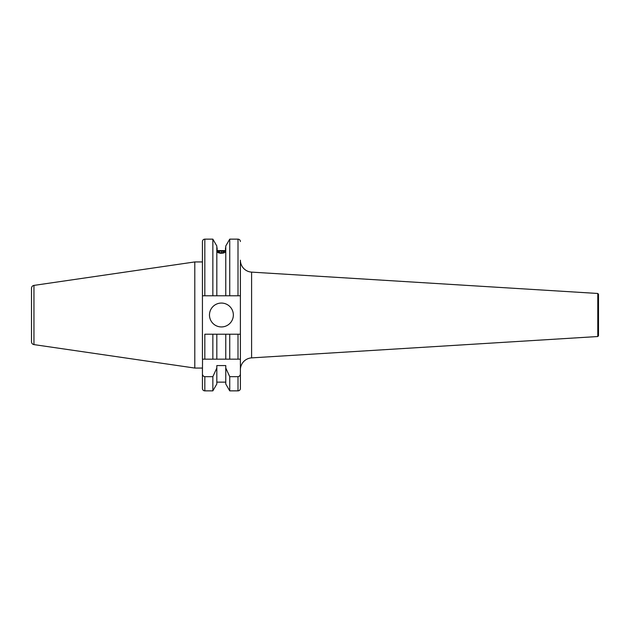 <?xml version="1.0" encoding="UTF-8"?>
<svg xmlns="http://www.w3.org/2000/svg" width="630" height="630" viewBox="0 0 630 630"><rect width="100%" height="100%" fill="white"/><g stroke="black" fill="none" stroke-linecap="round" stroke-linejoin="round"><path stroke-width="0.94" d="M240.392 388.474L240.392 359.163L202.435 359.163L202.435 295.785L240.392 295.785L240.392 260.206A11.938 11.938 0 0 0 251.598 272.121L251.598 357.879A11.938 11.938 0 0 0 240.392 369.794L240.392 388.474A2.386 2.386 0 0 1 238.006 390.86L229.737 390.86L229.737 376.677L225.768 367.999L225.768 383.993L229.737 390.86M240.392 334.215L238.006 334.215L240.392 334.215L240.392 359.163L240.392 260.206M209.475 315A11.938 11.938 0 0 0 221.414 326.939A11.938 11.938 0 0 0 233.352 315A11.938 11.938 0 0 0 221.414 303.061A11.938 11.938 0 0 0 209.475 315M220.846 253.347L217.358 251.905L218.382 251.047M202.435 261.938L194.796 261.938L194.796 368.062L202.435 368.062L202.435 388.474L202.435 373.716C202.466 375.378 203.262 376.362 204.821 376.677L212.853 376.677L216.822 367.999L216.822 365.573L225.768 365.573L225.768 367.999M33.949 344.602L33.949 285.398A2.866 2.866 0 0 0 31.5 288.233L31.5 341.767A2.866 2.866 0 0 0 33.949 344.602L194.796 368.062M33.949 285.398L194.796 261.938M212.853 239.14L204.821 239.14L204.821 295.785L212.853 295.785L212.853 239.14L216.822 246.007L216.822 295.785L225.768 295.785L225.768 246.007L229.737 239.14L229.737 295.785L238.006 295.785L238.006 239.14L229.737 239.14M225.768 382.142L216.822 382.142M216.822 367.999L216.822 383.993L212.853 390.86L204.821 390.86A2.386 2.386 0 0 1 202.435 388.474M597.783 293.47L598.5 294.234L598.5 335.766L597.783 336.53L597.783 293.47L251.598 272.121M224.209 251.047L225.233 251.905M217.122 250.598L217.122 247.858L217.122 250.598L220.957 250.598M225.477 250.598L225.477 247.858L225.477 250.598L221.634 250.598M202.529 359.163L202.435 373.716M202.435 295.785L202.435 241.526C202.577 240.077 203.372 239.282 204.821 239.14M212.853 390.86L212.853 376.677M238.006 390.86L238.006 376.677L229.737 376.677M238.006 376.677C239.573 376.362 240.369 375.378 240.392 373.716M204.821 359.163L204.821 334.215L212.853 334.215L212.853 359.163L216.822 359.163L216.822 334.215L212.853 334.215M240.392 359.163L238.006 359.163L238.006 334.215L229.737 334.215L229.737 359.163L225.768 359.163L225.768 334.215L216.822 334.215M229.737 334.215L225.768 334.215M220.862 253.213A3.843 1.315 0 0 0 224.666 252.535A3.843 1.315 0 0 0 224.28 251.079A3.843 1.315 0 0 0 221.728 250.598A3.843 1.315 0 0 0 218.311 251.079A3.843 1.315 0 0 0 217.736 252.402A3.843 1.315 0 0 0 220.862 253.213M223.516 252.465L223.823 251.527L221.61 250.968L219.082 251.346L218.768 252.284L220.988 252.843L223.516 252.465M219.082 252.362L219.082 251.346M221.61 252.748L221.61 250.968M204.821 390.86L204.821 376.677M597.783 336.53L251.598 357.879M238.006 239.14C239.455 239.282 240.25 240.077 240.392 241.526"/></g></svg>
